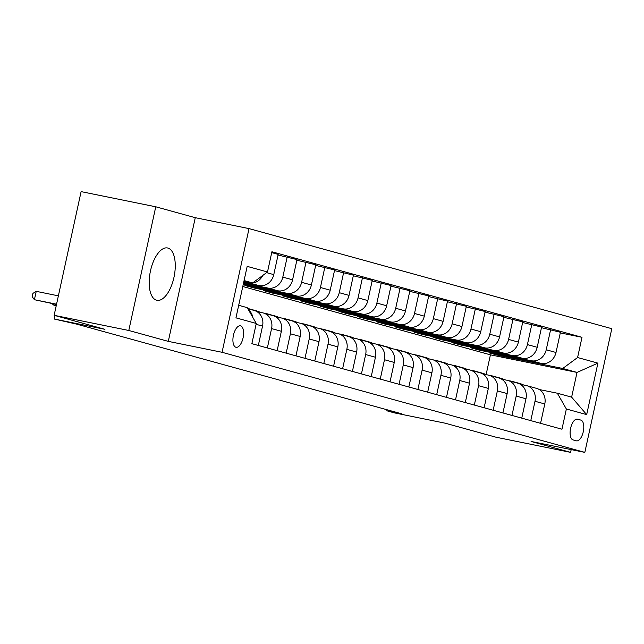 <?xml version="1.0" encoding="UTF-8"?>
<svg xmlns="http://www.w3.org/2000/svg" width="644" height="644" viewBox="0 0 644 644"><rect width="100%" height="100%" fill="white"/><g stroke="black" fill="none" stroke-linecap="round" stroke-linejoin="round"><path stroke-width="0.97" d="M156.532 300.209A26.694 12.155 101.5 0 0 156.903 300.297A26.694 12.155 101.5 0 0 174.049 276.96A26.694 12.155 101.5 0 0 167.907 248.061A26.694 12.155 101.5 0 0 167.537 247.972A26.694 12.155 101.5 0 0 150.39 271.301A26.694 12.155 101.5 0 0 156.532 300.209M235.921 347.261A10.956 4.991 101.5 0 0 236.074 347.293A10.956 4.991 101.5 0 0 243.11 337.722A10.956 4.991 101.5 0 0 240.582 325.864A10.956 4.991 101.5 0 0 240.437 325.824A10.956 4.991 101.5 0 0 233.402 335.403A10.956 4.991 101.5 0 0 235.921 347.261M155.759 206.788L81.104 191.622L54.136 315.31L128.792 330.477L168.301 341.376L222.059 352.292L249.027 228.604L195.269 217.688L155.759 206.788L128.792 330.477M222.059 352.292L584.832 452.378L611.8 328.69L249.027 228.604M584.832 452.378L531.083 441.454L570.592 452.362L571.196 449.609M570.592 452.362L495.936 437.196L445.133 423.18L394.361 412.868L386.843 410.792L401.767 413.826L76.628 324.125L54.168 319.013L104.94 329.326L54.136 315.31M580.856 420.089L577.547 419.18A10.61 4.83 101.5 0 0 577.402 419.147A10.61 4.83 101.5 0 0 570.584 428.421A10.61 4.83 101.5 0 0 573.031 439.908L576.34 440.818A10.61 4.83 101.5 0 0 576.485 440.85A10.61 4.83 101.5 0 0 583.303 431.585A10.61 4.83 101.5 0 0 580.856 420.089L576.348 419.18M577.588 357.525L597.906 363.136L586.684 414.615L566.358 409.004L557.334 393.21L571.631 397.155L577.024 372.417L562.727 368.473L577.588 357.525L581.999 337.303L271.905 251.756L267.493 271.977L252.633 282.925L244.084 280.559M238.691 305.296L247.24 307.663L256.272 323.457L251.86 343.679L561.954 429.226L566.358 409.004M256.272 323.457L235.954 317.854L247.175 266.375L267.493 271.977M54.933 315.528L54.168 319.013M387.06 409.769L386.843 410.792M486.107 374.631L490.422 354.828L577.024 372.417L597.906 363.136M557.334 393.21L539.245 389.531M267.357 347.953L271.575 328.593A13.693 12.18 -74.6 0 0 263.275 312.968A13.693 12.18 -74.6 0 0 262.551 312.799L256.996 311.672M286.169 353.145L290.396 333.785A13.693 12.18 -74.6 0 0 282.088 318.16A13.693 12.18 -74.6 0 0 281.364 317.983L275.817 316.856M304.99 358.338L309.209 338.977A13.693 12.18 -74.6 0 0 300.901 323.352A13.693 12.18 -74.6 0 0 300.176 323.175L294.63 322.048M323.803 363.53L328.021 344.17A13.693 12.18 -74.6 0 0 319.722 328.545A13.693 12.18 -74.6 0 0 318.997 328.368L313.451 327.241M342.616 368.722L346.842 349.354A13.693 12.18 -74.6 0 0 338.535 333.729A13.693 12.18 -74.6 0 0 337.81 333.56L332.264 332.433M361.437 373.914L365.655 354.546A13.693 12.18 -74.6 0 0 357.356 338.921A13.693 12.18 -74.6 0 0 356.631 338.752L351.077 337.625M380.25 379.099L384.476 359.738A13.693 12.18 -74.6 0 0 376.168 344.113A13.693 12.18 -74.6 0 0 375.444 343.944L369.898 342.817M399.071 384.291L403.289 364.931A13.693 12.18 -74.6 0 0 394.989 349.306A13.693 12.18 -74.6 0 0 394.257 349.129L388.71 348.002M417.884 389.483L422.11 370.123A13.693 12.18 -74.6 0 0 413.802 354.498A13.693 12.18 -74.6 0 0 413.078 354.321L407.531 353.194M436.696 394.675L440.923 375.315A13.693 12.18 -74.6 0 0 432.615 359.69A13.693 12.18 -74.6 0 0 431.891 359.513L426.344 358.386M455.517 399.868L459.736 380.499A13.693 12.18 -74.6 0 0 451.436 364.882A13.693 12.18 -74.6 0 0 450.711 364.705L445.165 363.578M474.33 405.06L478.556 385.692A13.693 12.18 -74.6 0 0 470.249 370.067A13.693 12.18 -74.6 0 0 469.524 369.898L463.978 368.771M493.151 410.252L497.369 390.884A13.693 12.18 -74.6 0 0 489.07 375.259A13.693 12.18 -74.6 0 0 488.337 375.09L482.791 373.963M511.964 415.436L516.19 396.076A13.693 12.18 -74.6 0 0 507.883 380.451A13.693 12.18 -74.6 0 0 507.158 380.282L501.612 379.155M530.785 420.629L535.003 401.268A13.693 12.18 -74.6 0 0 526.695 385.643A13.693 12.18 -74.6 0 0 525.971 385.466L520.424 384.339M498.657 354.804L498.52 355.432L562.727 368.473M498.52 355.432L489.488 352.936L541.153 363.433A13.693 12.18 -74.6 0 0 556.014 352.485L560.425 332.264L541.467 327.699M479.844 349.612L479.708 350.239L531.364 360.729A13.693 12.18 -74.6 0 0 546.225 349.789L550.636 329.559M479.708 350.239L470.675 347.744L522.332 358.241A13.693 12.18 -74.6 0 0 537.193 347.293L541.604 327.072L522.654 322.507M461.024 344.419L460.887 345.047L512.552 355.544A13.693 12.18 -74.6 0 0 527.412 344.596L531.823 324.375M460.887 345.047L451.855 342.56L503.519 353.049A13.693 12.18 -74.6 0 0 518.38 342.101L522.791 321.879L503.833 317.315M442.211 339.227L442.074 339.855L493.731 350.352A13.693 12.18 -74.6 0 0 508.591 339.404L513.002 319.183M442.074 339.855L433.042 337.367L484.699 347.857A13.693 12.18 -74.6 0 0 499.567 336.917L503.97 316.687L485.021 312.131M423.39 334.035L423.253 334.663L474.918 345.16A13.693 12.18 -74.6 0 0 489.778 334.212L494.19 313.99M423.253 334.663L414.221 332.175L465.886 342.664A13.693 12.18 -74.6 0 0 480.746 331.724L485.157 311.495L466.2 306.938M404.577 328.843L404.44 329.478L456.105 339.968A13.693 12.18 -74.6 0 0 470.965 329.02L475.369 308.798M404.44 329.478L395.408 326.983L447.073 337.48A13.693 12.18 -74.6 0 0 461.933 326.532L466.337 306.311L447.387 301.746M385.764 323.658L385.619 324.286L437.284 334.775A13.693 12.18 -74.6 0 0 452.144 323.835L456.556 303.606M385.619 324.286L376.595 321.791L428.252 332.288A13.693 12.18 -74.6 0 0 443.112 321.34L447.524 301.118L428.574 296.554M366.943 318.466L366.806 319.094L418.471 329.583A13.693 12.18 -74.6 0 0 433.332 318.643L437.743 298.413M366.806 319.094L357.774 316.598L409.439 327.096A13.693 12.18 -74.6 0 0 424.299 316.148L428.711 295.926L409.753 291.362M348.13 313.274L347.993 313.902L399.65 324.399A13.693 12.18 -74.6 0 0 414.511 313.451L418.922 293.229M347.993 313.902L338.961 311.406L390.618 321.903A13.693 12.18 -74.6 0 0 405.478 310.955L409.89 290.734L390.94 286.169M329.309 308.082L329.173 308.709L380.837 319.207A13.693 12.18 -74.6 0 0 395.698 308.259L400.109 288.037M329.173 308.709L320.14 306.222L371.805 316.711A13.693 12.18 -74.6 0 0 386.666 305.763L391.077 285.542L372.119 280.977M310.497 302.889L310.36 303.517L362.025 314.014A13.693 12.18 -74.6 0 0 376.885 303.066L381.288 282.845M310.36 303.517L301.328 301.03L352.993 311.519A13.693 12.18 -74.6 0 0 367.853 300.579L372.256 280.349L353.306 275.793M291.676 297.697L291.539 298.325L343.204 308.822A13.693 12.18 -74.6 0 0 358.064 297.874L362.475 277.653M291.539 298.325L282.507 295.838L334.172 306.327A13.693 12.18 -74.6 0 0 349.032 295.387L353.443 275.157L334.494 270.601M272.863 292.505L272.726 293.141L324.391 303.63A13.693 12.18 -74.6 0 0 339.251 292.682L343.663 272.46M272.726 293.141L263.694 290.645L315.359 301.142A13.693 12.18 -74.6 0 0 330.219 290.194L334.63 269.973L315.673 265.409M254.05 287.321L253.913 287.949L305.57 298.438A13.693 12.18 -74.6 0 0 320.43 287.498L324.842 267.268M253.913 287.949L244.881 285.453L296.538 295.95A13.693 12.18 -74.6 0 0 311.398 285.002L315.81 264.781L296.86 260.216M243.239 284.407L286.757 293.245A13.693 12.18 -74.6 0 0 301.617 282.305L306.029 262.076M243.376 283.779L277.725 290.758A13.693 12.18 -74.6 0 0 292.585 279.81L296.997 259.588L278.039 255.024M243.529 283.102L267.944 288.061A13.693 12.18 -74.6 0 0 282.805 277.113L287.208 256.892M243.665 282.466L258.912 285.566A13.693 12.18 -74.6 0 0 273.772 274.618L278.176 254.396L271.72 252.617M243.81 281.79L249.123 282.869A13.693 12.18 -74.6 0 0 262.736 275.487M243.947 281.162L252.633 282.925M490.422 354.828L242.788 286.508M540.566 423.333L544.784 403.965A13.693 12.18 -74.6 0 0 536.484 388.34L526.695 385.643M581.999 337.303L560.28 332.892M521.753 418.141L525.971 398.773A13.693 12.18 -74.6 0 0 517.663 383.148L507.883 380.451M502.932 412.949L507.158 393.581A13.693 12.18 -74.6 0 0 498.85 377.964L489.07 375.259M484.119 407.757L488.337 388.396A13.693 12.18 -74.6 0 0 480.038 372.771L470.249 370.067M465.298 402.564L469.524 383.204A13.693 12.18 -74.6 0 0 461.217 367.579L451.436 364.882M446.485 397.372L450.703 378.012A13.693 12.18 -74.6 0 0 442.404 362.387L432.615 359.69M427.672 392.18L431.891 372.82A13.693 12.18 -74.6 0 0 423.583 357.195L413.802 354.498M408.851 386.996L413.078 367.627A13.693 12.18 -74.6 0 0 404.77 352.002L394.989 349.306M390.039 381.803L394.257 362.435A13.693 12.18 -74.6 0 0 385.957 346.81L376.168 344.113M371.218 376.611L375.444 357.251A13.693 12.18 -74.6 0 0 367.136 341.626L357.356 338.921M352.405 371.419L356.623 352.059A13.693 12.18 -74.6 0 0 348.324 336.434L338.535 333.729M333.584 366.227L337.81 346.866A13.693 12.18 -74.6 0 0 329.503 331.241L319.722 328.545M314.771 361.034L318.997 341.674A13.693 12.18 -74.6 0 0 310.69 326.049L300.901 323.352M295.958 355.85L300.176 336.482A13.693 12.18 -74.6 0 0 291.877 320.857L282.088 318.16M277.137 350.658L281.364 331.29A13.693 12.18 -74.6 0 0 273.056 315.665L263.275 312.968M258.325 345.466L262.543 326.097A13.693 12.18 -74.6 0 0 254.243 310.48L247.843 308.709M252.875 317.508A13.693 12.18 -74.6 0 0 248.52 309.893M571.631 397.155L586.684 414.615M168.301 341.376L195.269 217.688M523.58 384.983A26.187 23.297 -74.6 0 0 519.644 383.454L516.786 382.665A26.187 23.297 -74.6 0 0 515.876 382.439M515.055 382.431A26.187 23.297 -74.6 0 0 512.117 381.377A26.187 23.297 -74.6 0 0 509.058 380.773M521.35 384.532A26.187 23.297 -74.6 0 0 516.786 382.665M512.117 381.377L514.983 382.166A26.187 23.297 105.4 0 1 517.937 383.228M504.759 379.791A26.187 23.297 -74.6 0 0 500.831 378.261L497.973 377.473A26.187 23.297 -74.6 0 0 497.063 377.247M496.242 377.239A26.187 23.297 -74.6 0 0 493.304 376.185A26.187 23.297 -74.6 0 0 490.245 375.589M502.529 379.34A26.187 23.297 -74.6 0 0 497.973 377.473M493.304 376.185L496.162 376.973A26.187 23.297 105.4 0 1 499.124 378.036M485.946 374.599A26.187 23.297 -74.6 0 0 482.01 373.069L479.152 372.28A26.187 23.297 -74.6 0 0 478.242 372.055M477.421 372.047A26.187 23.297 -74.6 0 0 474.491 370.992A26.187 23.297 -74.6 0 0 471.424 370.397M483.716 374.148A26.187 23.297 -74.6 0 0 479.152 372.28M474.491 370.992L477.349 371.781A26.187 23.297 105.4 0 1 480.303 372.844M467.125 369.406A26.187 23.297 -74.6 0 0 463.197 367.885L460.339 367.088A26.187 23.297 -74.6 0 0 459.43 366.863M458.609 366.855A26.187 23.297 -74.6 0 0 455.67 365.808A26.187 23.297 -74.6 0 0 452.611 365.204M464.904 368.956A26.187 23.297 -74.6 0 0 460.339 367.088M455.67 365.808L458.528 366.597A26.187 23.297 105.4 0 1 461.49 367.66M448.313 364.222A26.187 23.297 -74.6 0 0 444.384 362.693L441.518 361.904A26.187 23.297 -74.6 0 0 440.609 361.67M439.788 361.67A26.187 23.297 -74.6 0 0 436.857 360.616A26.187 23.297 -74.6 0 0 433.798 360.012M446.083 363.763A26.187 23.297 -74.6 0 0 441.518 361.904M436.857 360.616L439.715 361.405A26.187 23.297 105.4 0 1 442.67 362.467M429.5 359.03A26.187 23.297 -74.6 0 0 425.563 357.501L422.706 356.712A26.187 23.297 -74.6 0 0 421.796 356.478M420.975 356.478A26.187 23.297 -74.6 0 0 418.036 355.424A26.187 23.297 -74.6 0 0 414.978 354.82M427.27 358.571A26.187 23.297 -74.6 0 0 422.706 356.712M418.036 355.424L420.902 356.213A26.187 23.297 105.4 0 1 423.857 357.275M410.679 353.838A26.187 23.297 -74.6 0 0 406.75 352.308L403.893 351.519A26.187 23.297 -74.6 0 0 402.983 351.294M402.162 351.286A26.187 23.297 -74.6 0 0 399.224 350.231A26.187 23.297 -74.6 0 0 396.165 349.628M408.449 353.387A26.187 23.297 -74.6 0 0 403.893 351.519M399.224 350.231L402.081 351.02A26.187 23.297 105.4 0 1 405.044 352.083M391.866 348.646A26.187 23.297 -74.6 0 0 387.93 347.116L385.072 346.327A26.187 23.297 -74.6 0 0 384.162 346.102M383.341 346.094A26.187 23.297 -74.6 0 0 380.403 345.039A26.187 23.297 -74.6 0 0 377.344 344.435M389.636 348.195A26.187 23.297 -74.6 0 0 385.072 346.327M380.403 345.039L383.269 345.828A26.187 23.297 105.4 0 1 386.223 346.891M373.045 343.453A26.187 23.297 -74.6 0 0 369.117 341.924L366.259 341.135A26.187 23.297 -74.6 0 0 365.349 340.909M364.528 340.901A26.187 23.297 -74.6 0 0 361.59 339.847A26.187 23.297 -74.6 0 0 358.531 339.251M370.823 343.002A26.187 23.297 -74.6 0 0 366.259 341.135M361.59 339.847L364.448 340.636A26.187 23.297 105.4 0 1 367.41 341.698M354.232 338.261A26.187 23.297 -74.6 0 0 350.304 336.732L347.438 335.943A26.187 23.297 -74.6 0 0 346.528 335.717M345.707 335.709A26.187 23.297 -74.6 0 0 342.777 334.655A26.187 23.297 -74.6 0 0 339.71 334.059M352.002 337.81A26.187 23.297 -74.6 0 0 347.438 335.943M342.777 334.655L345.635 335.452A26.187 23.297 105.4 0 1 348.589 336.514M335.419 333.069A26.187 23.297 -74.6 0 0 331.483 331.547L328.625 330.758A26.187 23.297 -74.6 0 0 327.716 330.525M326.894 330.517A26.187 23.297 -74.6 0 0 323.956 329.47A26.187 23.297 -74.6 0 0 320.897 328.867M333.19 332.618A26.187 23.297 -74.6 0 0 328.625 330.758M323.956 329.47L326.822 330.259A26.187 23.297 105.4 0 1 329.776 331.322M316.598 327.885A26.187 23.297 -74.6 0 0 312.67 326.355L309.812 325.566A26.187 23.297 -74.6 0 0 308.903 325.333M308.074 325.333A26.187 23.297 -74.6 0 0 305.143 324.278A26.187 23.297 -74.6 0 0 302.084 323.674M314.369 327.426A26.187 23.297 -74.6 0 0 309.812 325.566M305.143 324.278L308.001 325.067A26.187 23.297 105.4 0 1 310.963 326.13M297.786 322.692A26.187 23.297 -74.6 0 0 293.849 321.163L290.991 320.374A26.187 23.297 -74.6 0 0 290.082 320.14M289.261 320.14A26.187 23.297 -74.6 0 0 286.322 319.086A26.187 23.297 -74.6 0 0 283.263 318.482M295.556 322.242A26.187 23.297 -74.6 0 0 290.991 320.374M286.322 319.086L289.188 319.875A26.187 23.297 105.4 0 1 292.143 320.937M278.965 317.5A26.187 23.297 -74.6 0 0 275.036 315.971L272.179 315.182A26.187 23.297 -74.6 0 0 271.269 314.956M270.448 314.948A26.187 23.297 -74.6 0 0 267.51 313.894A26.187 23.297 -74.6 0 0 264.451 313.29M276.743 317.049A26.187 23.297 -74.6 0 0 272.179 315.182M267.51 313.894L270.367 314.683A26.187 23.297 105.4 0 1 273.33 315.745M260.152 312.308A26.187 23.297 -74.6 0 0 256.223 310.778L253.358 309.989A26.187 23.297 -74.6 0 0 252.448 309.764M251.627 309.756A26.187 23.297 -74.6 0 0 248.697 308.701A26.187 23.297 -74.6 0 0 247.698 308.452M257.922 311.857A26.187 23.297 -74.6 0 0 253.358 309.989M248.697 308.701L251.554 309.49A26.187 23.297 105.4 0 1 254.509 310.553M53.452 303.847L53.227 304.894L56.27 305.514M52.269 303.606L53.227 304.894L56.221 305.723M58.379 295.846L36.225 291.346L34.406 299.702L56.551 304.201M36.225 291.346L32.933 293.382L32.2 296.723L34.406 299.702L56.495 304.467M531.364 360.729L541.153 363.433M512.552 355.544L522.332 358.241M493.731 350.352L503.519 353.049M474.918 345.16L484.699 347.857M456.105 339.968L465.886 342.664M437.284 334.775L447.073 337.48M418.471 329.583L428.252 332.288M399.65 324.399L409.439 327.096M380.837 319.207L390.618 321.903M362.025 314.014L371.805 316.711M343.204 308.822L352.993 311.519M324.391 303.63L334.172 306.327M305.57 298.438L315.359 301.142M286.757 293.245L296.538 295.95M267.944 288.061L277.725 290.758M249.123 282.869L258.912 285.566M546.225 349.789L556.014 352.485M535.003 401.268L544.784 403.965M516.19 396.076L525.971 398.773M527.412 344.596L537.193 347.293M497.369 390.884L507.158 393.581M508.591 339.404L518.38 342.101M478.556 385.692L488.337 388.396M489.778 334.212L499.567 336.917M459.736 380.499L469.524 383.204M470.965 329.02L480.746 331.724M440.923 375.315L450.703 378.012M452.144 323.835L461.933 326.532M422.11 370.123L431.891 372.82M433.332 318.643L443.112 321.34M403.289 364.931L413.078 367.627M414.511 313.451L424.299 316.148M384.476 359.738L394.257 362.435M395.698 308.259L405.478 310.955M365.655 354.546L375.444 357.251M376.885 303.066L386.666 305.763M346.842 349.354L356.623 352.059M358.064 297.874L367.853 300.579M328.021 344.17L337.81 346.866M339.251 292.682L349.032 295.387M309.209 338.977L318.997 341.674M320.43 287.498L330.219 290.194M290.396 333.785L300.176 336.482M301.617 282.305L311.398 285.002M271.575 328.593L281.364 331.29M282.805 277.113L292.585 279.81M256.087 324.318L262.543 326.097M266.592 272.645L273.772 274.618"/></g></svg>
